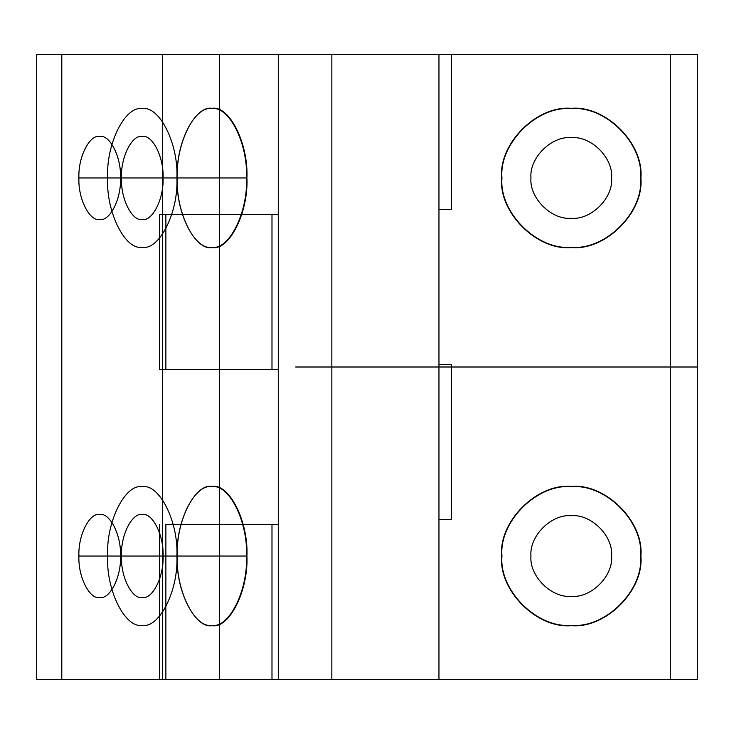 <?xml version="1.0" encoding="UTF-8"?>
<svg xmlns="http://www.w3.org/2000/svg" width="734" height="734" viewBox="0 0 734 734"><rect width="100%" height="100%" fill="white"/><g stroke="black" fill="none" stroke-linecap="round" stroke-linejoin="round"><path stroke-width="1.1" d="M438.96 679.528L438.96 519.489L451.557 519.489L451.557 364.477L438.96 364.477L438.96 519.489L451.557 519.489L451.557 364.477L438.96 364.477L438.96 519.489L451.557 519.489L451.557 364.477L438.96 364.477L438.96 54.472L331.841 54.472L331.841 679.528L369.642 679.528L294.031 679.528L697.3 679.528L697.3 54.472L697.3 679.528L165.875 679.528L165.875 524.526L271.984 524.526L271.984 679.528L36.7 679.528L278.278 679.528L278.278 524.526L271.984 524.526L271.984 679.528M165.875 369.523L278.278 369.523L271.984 369.523L278.278 369.523L278.278 214.512L271.984 214.512L271.984 369.523L159.572 369.523L165.875 369.523L165.875 214.512L159.572 214.512L159.572 369.523M501.652 177.967C498.542 212.42 536.829 250.707 571.281 247.597C605.724 250.707 644.021 212.42 640.901 177.967C644.021 143.525 605.724 105.228 571.281 108.348C536.829 105.228 498.542 143.525 501.652 177.967L501.964 177.967C498.872 212.264 536.985 250.377 571.281 247.285C605.568 250.377 643.69 212.264 640.589 177.967L640.901 177.967M78.914 556.033C77.987 576.603 89.42 599.476 99.714 597.614C109.999 599.476 121.431 576.603 120.504 556.033C121.431 535.453 109.999 512.589 99.714 514.442C89.42 512.589 77.987 535.453 78.914 556.033L121.477 556.033C120.55 576.603 131.982 599.476 142.277 597.614C152.562 599.476 163.994 576.603 163.067 556.033C163.994 535.453 152.562 512.589 142.277 514.442C131.982 512.589 120.55 535.453 121.477 556.033M165.875 679.528L331.841 679.528L331.841 54.472L331.841 679.528L331.841 54.472L36.7 54.472L162.618 54.472L162.618 679.528M640.901 556.033C644.021 521.58 605.724 483.293 571.281 486.403C536.829 483.293 498.542 521.58 501.652 556.033C498.542 590.475 536.829 628.772 571.281 625.652C605.724 628.772 644.021 590.475 640.901 556.033L640.589 556.033C643.69 521.736 605.568 483.623 571.281 486.715C536.985 483.623 498.872 521.736 501.964 556.033C498.872 590.319 536.985 628.442 571.281 625.34C605.568 628.442 643.69 590.319 640.589 556.033C643.69 521.736 605.568 483.623 571.281 486.715C536.985 483.623 498.872 521.736 501.964 556.033C498.872 590.319 536.985 628.442 571.281 625.34C605.568 628.442 643.69 590.319 640.589 556.033M438.96 209.474L438.96 54.472L697.3 54.472L451.557 54.472L451.557 209.474L451.557 54.472L451.557 209.474L438.96 209.474L451.557 209.474L438.96 209.474L438.96 54.472L162.618 54.472M530.957 177.967C529.15 197.923 551.326 220.099 571.281 218.292C591.228 220.099 613.413 197.923 611.606 177.967C613.413 158.021 591.228 135.836 571.281 137.643C551.326 135.836 529.15 158.021 530.957 177.967C529.15 197.923 551.326 220.099 571.281 218.292C591.228 220.099 613.413 197.923 611.606 177.967C613.413 158.021 591.228 135.836 571.281 137.643C551.326 135.836 529.15 158.021 530.957 177.967M107.614 177.967C106.072 212.264 125.129 250.377 142.277 247.285C159.416 250.377 178.481 212.264 176.931 177.967C178.481 143.68 159.416 105.558 142.277 108.66C125.129 105.558 106.072 143.68 107.614 177.967L177.307 177.967C175.747 212.42 194.895 250.707 212.117 247.597C229.347 250.707 248.487 212.42 246.936 177.967C248.487 143.525 229.347 105.228 212.117 108.348C194.895 105.228 175.747 143.525 177.307 177.967M176.931 177.967L246.505 177.967C248.055 143.68 228.999 105.558 211.851 108.66C194.703 105.558 175.646 143.68 177.197 177.967C175.646 212.264 194.703 250.377 211.851 247.285C228.999 250.377 248.055 212.264 246.505 177.967L246.936 177.967M530.957 556.033C529.15 575.979 551.326 598.164 571.281 596.357C591.228 598.164 613.413 575.979 611.606 556.033C613.413 536.077 591.228 513.901 571.281 515.708C551.326 513.901 529.15 536.077 530.957 556.033C529.15 575.979 551.326 598.164 571.281 596.357C591.228 598.164 613.413 575.979 611.606 556.033C613.413 536.077 591.228 513.901 571.281 515.708C551.326 513.901 529.15 536.077 530.957 556.033M120.504 556.033L163.067 556.033M176.931 556.033C178.481 521.736 159.416 483.623 142.277 486.715C125.129 483.623 106.072 521.736 107.614 556.033C106.072 590.319 125.129 628.442 142.277 625.34C159.416 628.442 178.481 590.319 176.931 556.033L246.936 556.033C248.487 521.58 229.347 483.293 212.117 486.403C194.895 483.293 175.747 521.58 177.307 556.033C175.747 590.475 194.895 628.772 212.117 625.652C229.347 628.772 248.487 590.475 246.936 556.033M120.504 177.967C121.431 157.397 109.999 134.524 99.714 136.386C89.42 134.524 77.987 157.397 78.914 177.967C77.987 198.547 89.42 221.411 99.714 219.558C109.999 221.411 121.431 198.547 120.504 177.967L163.067 177.967C163.994 157.397 152.562 134.524 142.277 136.386C131.982 134.524 120.55 157.397 121.477 177.967C120.55 198.547 131.982 221.411 142.277 219.558C152.562 221.411 163.994 198.547 163.067 177.967M670.289 679.528L670.289 54.472M159.572 214.512L271.984 214.512L271.984 369.523M159.572 524.526L159.572 679.528M78.914 177.967L121.477 177.967M107.614 556.033L177.197 556.033C175.646 590.319 194.703 628.442 211.851 625.34C228.999 628.442 248.055 590.319 246.505 556.033C248.055 521.736 228.999 483.623 211.851 486.715C194.703 483.623 175.646 521.736 177.197 556.033L177.307 556.033M36.7 54.472L36.7 679.528M165.875 524.526L278.278 524.526L278.278 54.472M640.589 177.967C643.69 143.68 605.568 105.558 571.281 108.66C536.985 105.558 498.872 143.68 501.964 177.967C498.872 212.264 536.985 250.377 571.281 247.285C605.568 250.377 643.69 212.264 640.589 177.967C643.69 143.68 605.568 105.558 571.281 108.66C536.985 105.558 498.872 143.68 501.964 177.967M219.429 54.472L219.429 679.528M165.875 214.512L271.984 214.512M61.803 679.528L61.803 54.472M331.841 367L697.3 367L331.841 367M367.991 367L295.683 367L367.991 367M438.96 364.477L438.96 519.489M278.278 679.528L278.278 524.526L271.984 524.526"/></g></svg>
